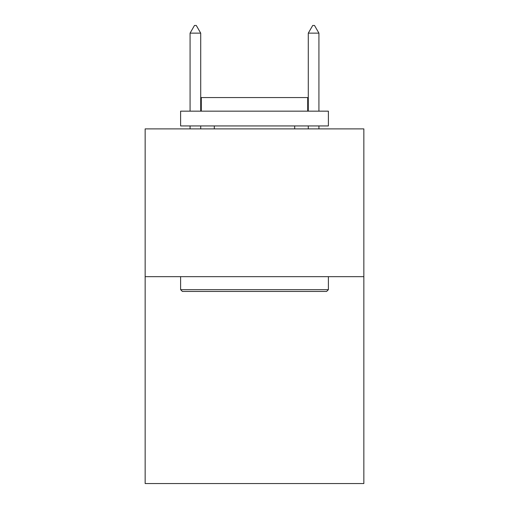 <?xml version="1.0" encoding="UTF-8"?>
<svg xmlns="http://www.w3.org/2000/svg" width="509" height="509" viewBox="0 0 509 509"><rect width="100%" height="100%" fill="white"/><g stroke="black" fill="none" stroke-linecap="round" stroke-linejoin="round"><path stroke-width="0.76" d="M363.852 276.667L363.852 483.55L145.148 483.55L145.148 128.892L363.852 128.892L363.852 276.667L145.148 276.667M182.387 291.441L180.612 289.672L328.388 289.672L326.613 291.441L182.387 291.441M328.388 111.159L328.388 125.939L180.612 125.939L180.612 111.159L328.388 111.159M201.303 111.159L201.303 97.563L307.697 97.563L307.697 111.159M328.388 276.667L328.388 289.672M180.612 276.667L180.612 289.672M294.692 125.939L294.692 128.892M214.308 125.939L214.308 128.892M200.711 33.136L196.277 25.45L194.502 25.45L190.073 33.136L200.711 33.136L200.711 111.159M200.711 125.939L200.711 128.892M190.073 33.136L190.073 111.159M190.073 125.939L190.073 128.892M312.723 25.45L314.498 25.45L318.927 33.136L308.289 33.136L312.723 25.45M318.927 128.892L318.927 125.939M318.927 111.159L318.927 33.136M308.289 128.892L308.289 125.939M308.289 111.159L308.289 33.136"/></g></svg>
